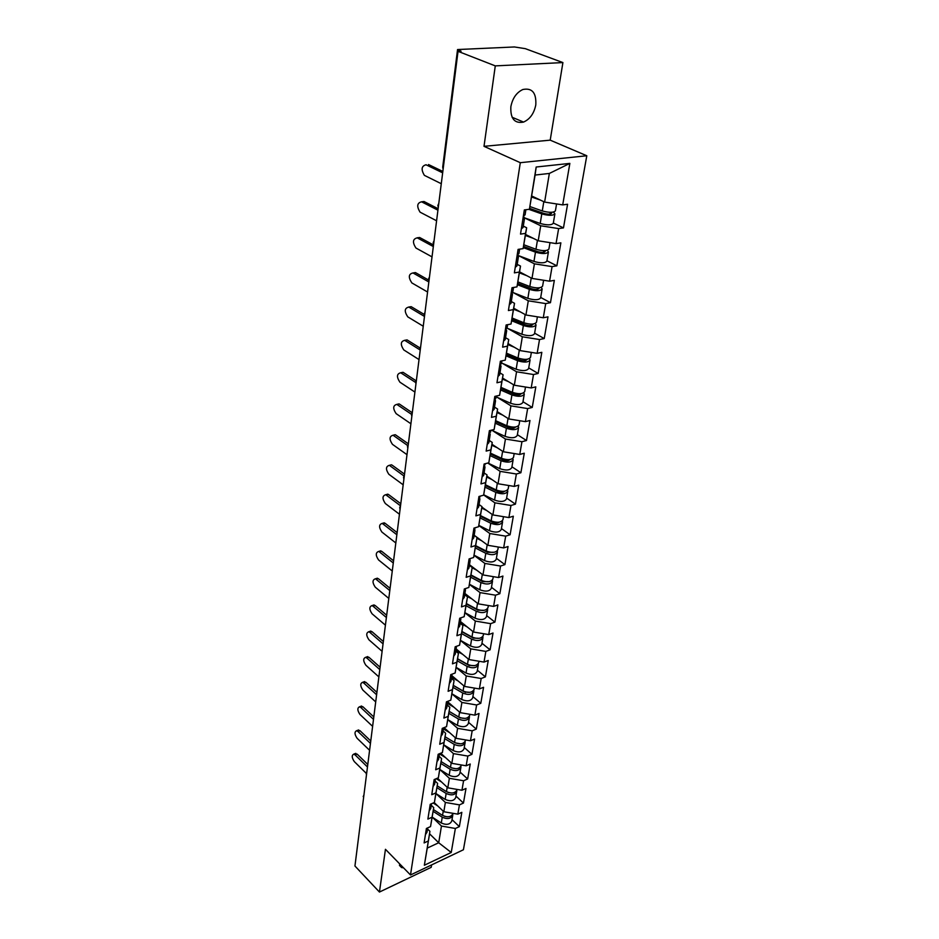 <?xml version="1.0" encoding="UTF-8"?>
<svg xmlns="http://www.w3.org/2000/svg" width="939" height="939" viewBox="0 0 939 939"><rect width="100%" height="100%" fill="white"/><g stroke="black" fill="none" stroke-linecap="round" stroke-linejoin="round"><path stroke-width="1.41" d="M535.793 104.933C534.033 113.502 529.948 119.218 523.539 122.082C514.549 123.772 510.323 118.654 510.851 106.741C512.506 98.266 516.497 92.515 522.835 89.51C532.131 87.656 536.451 92.797 535.793 104.933M403.535 867.847L401.552 867.542L399.122 863.317M562.907 62.573L495.287 65.883L484.008 146.331L550.207 140.157L562.907 62.573L525.3 48.652L514.443 46.962L457.551 49.544L461.084 51.222L458.032 51.34L354.942 866.004L379.45 892.05L431.201 867.331L431.6 864.913M550.207 140.157L586.793 155.757L463.42 849.76L410.496 874.972L520.3 162.693L586.793 155.757M531.732 196.005L544.62 202.073L549.35 173.445L569.856 163.398L536.181 167.013L529.42 209.268L524.338 209.937L520.511 234.104L525.558 233.377L526.65 227.766L523.281 226.099M569.856 163.398L562.707 204.902L567.579 204.256L563.47 227.895L553.329 223.013M524.584 217.918L540.7 225.771L558.635 228.588L563.47 227.895M558.635 228.588L556.052 243.588L560.865 242.849L556.874 265.819L546.921 260.76M518.586 255.654L534.408 263.824L552.085 266.617L556.874 265.819M552.085 266.617L549.573 281.195L554.339 280.362L550.454 302.698L540.688 297.463M513.175 292.581L528.293 300.809L545.723 303.59L550.454 302.698M545.723 303.59L543.282 317.758L548 316.842L544.221 338.568L534.631 333.169M507.846 328.509L522.342 336.784L539.526 339.542L544.221 338.568M539.526 339.542L537.155 353.334L541.826 352.336L538.153 373.476L528.727 367.912M502.611 363.452L516.556 371.785L533.505 374.52L538.153 373.476M533.505 374.52L531.204 387.948L535.817 386.868L532.249 407.444L522.988 401.739M497.47 397.467L510.922 405.859L527.648 408.571L532.249 407.444M527.648 408.571L525.394 421.634L529.972 420.484L526.486 440.532L517.389 434.687M492.435 430.578L505.44 439.029L521.943 441.717L526.486 440.532M521.943 441.717L519.748 454.453L524.279 453.232L520.887 472.751L511.931 466.789M487.787 463.033L500.1 471.343L516.38 474.007L520.887 472.751M516.38 474.007L514.243 486.414L518.739 485.134L515.429 504.149L506.626 498.069M483.667 494.97L494.9 502.834L510.969 505.475L515.429 504.149M510.969 505.475L508.891 517.565L513.328 516.215L510.1 534.761L501.449 528.575M478.796 525.523L489.818 533.516L505.687 536.146L510.1 534.761M505.687 536.146L503.656 547.918L508.058 546.521L504.912 564.609L496.391 558.306M474.031 555.325L484.876 563.435L500.546 566.041L504.912 564.609M500.546 566.041L498.562 577.532L502.917 576.077L499.853 593.706L491.473 587.321M469.394 584.387L480.052 592.615L495.522 595.197L499.853 593.706M495.522 595.197L493.597 606.406L497.905 604.904L494.912 622.111L486.66 615.632M464.864 612.756L475.345 621.078L490.628 623.649L494.912 622.111M490.628 623.649L488.738 634.588L493.022 633.027L490.099 649.823L481.965 643.262M460.45 640.445L470.756 648.861L485.85 651.408L490.099 649.823M485.85 651.408L484.008 662.089L488.245 660.481L485.393 676.878L477.388 670.246M456.131 667.476L466.272 675.986L481.179 678.51L485.393 676.878M481.179 678.51L479.383 688.933L483.585 687.289L480.803 703.299L472.916 696.597M451.917 693.874L461.894 702.466L476.625 704.978L480.803 703.299M476.625 704.978L474.876 715.154L479.031 713.464L476.308 729.11L468.538 722.337M447.786 719.661L457.61 728.335L472.176 730.824L476.308 729.11M472.176 730.824L470.462 740.765L474.582 739.04L471.93 754.334L464.265 747.491M443.76 744.862L453.431 753.606L467.833 756.071L471.93 754.334M467.833 756.071L466.155 765.79L470.239 764.029L467.645 778.971L460.087 772.081M439.828 769.487L449.358 778.302L463.584 780.755L467.645 778.971M463.584 780.755L461.941 790.251L465.99 788.455L463.455 803.068L456.014 796.119M456.788 790.626L455.779 797.446C453.983 801.026 450.45 801.683 445.18 799.394L435.978 793.572L445.368 802.446L459.429 804.876L463.455 803.068M459.429 804.876L457.833 814.16L461.835 812.341L459.359 826.625L452.011 819.618M432.245 817.153L441.459 826.05L455.368 828.468L459.359 826.625M455.368 828.468L451.236 852.483L424.358 865.242L429.933 831.332L427.503 828.949M525.558 233.377L523.117 248.624L518.082 249.398L514.372 272.873L519.361 272.04L516.99 286.865L512.013 287.733L508.41 310.539L513.34 309.624L511.039 324.025L506.121 324.976L502.611 347.148L507.494 346.151L505.252 360.153L500.381 361.198L496.966 382.76L501.802 381.668L499.618 395.296L494.806 396.411L491.484 417.386L496.273 416.223L494.149 429.487L489.383 430.672L486.156 451.096L490.886 449.851L488.82 462.763L484.101 464.03L480.956 483.902L485.639 482.599L483.632 495.17L478.96 496.496L475.897 515.851L480.533 514.478L478.573 526.732L473.949 528.129L470.967 546.979L475.557 545.547L473.643 557.484L469.077 558.94L466.167 577.321L470.709 575.83L468.843 587.45L464.324 588.964L461.483 606.887L465.979 605.338L464.159 616.688L459.687 618.249L456.917 635.715L461.366 634.13L459.594 645.187L455.169 646.807L452.469 663.85L456.87 662.206L455.145 672.993L450.755 674.66L448.114 691.292L452.481 689.602L450.802 700.142L446.448 701.844L443.877 718.077L448.196 716.351L446.553 726.633L442.246 728.382L439.734 744.228L444.018 742.456L442.41 752.503L438.149 754.287L435.696 769.769L439.933 767.961L438.36 777.774L434.135 779.593L431.74 794.723L435.942 792.88L434.405 802.469L430.226 804.324L427.879 819.101L432.046 817.223L430.543 826.59L426.4 828.48L424.111 842.929L428.231 841.015M525.57 234.468L538.211 240.783L540.7 225.771M526.65 227.766L523.117 248.624M538.211 240.783L556.052 243.588M519.584 271.864L531.99 278.413L534.408 263.824M519.361 272.04L520.511 266.077L517.201 264.352M520.511 266.077L516.99 286.865M531.99 278.413L549.573 281.195M513.75 308.238L525.946 314.999L528.293 300.809M513.34 309.624L514.537 303.332L511.297 301.536M514.537 303.332L511.039 324.025M525.946 314.999L543.282 317.758M508.081 343.615L520.065 350.587L522.342 336.784M507.494 346.151L508.738 339.542L505.558 337.7M508.738 339.542L505.252 360.153M520.065 350.587L537.155 353.334M502.565 378.065L514.337 385.225L516.556 371.785M501.802 381.668L503.093 374.778L499.959 372.877M503.093 374.778L499.618 395.296M514.337 385.225L531.204 387.948M497.189 411.599L508.762 418.935L510.922 405.859M496.273 416.223L497.6 409.064L494.524 407.115M497.6 409.064L494.149 429.487M508.762 418.935L525.394 421.634M491.954 444.264L503.339 451.765L505.44 439.029M490.886 449.851L492.247 442.433L489.231 440.45M492.247 442.433L488.82 462.763M503.339 451.765L519.748 454.453M486.86 476.085L498.046 483.749L500.1 471.343M485.639 482.599L487.036 474.934L484.066 472.904M487.036 474.934L483.632 495.17M498.046 483.749L514.243 486.414M481.883 507.107L492.893 514.924L494.9 502.834M480.533 514.478L481.965 506.602L479.043 504.536M481.965 506.602L478.573 526.732M492.893 514.924L508.891 517.565M474.16 535.242L487.869 545.301L489.818 533.516M475.557 545.547L477.024 537.46L474.148 535.347M477.024 537.46L473.643 557.484M487.869 545.301L503.656 547.918M469.488 564.715L482.975 574.926L484.876 563.435M470.709 575.83L472.2 567.532L469.371 565.395M472.2 567.532L468.843 587.45M482.975 574.926L498.562 577.532M464.911 593.46L478.197 603.836L480.052 592.615M465.979 605.338L467.505 596.864L464.723 594.692M467.505 596.864L464.159 616.688M478.197 603.836L493.597 606.406M460.462 621.512L473.538 632.029L475.345 621.078M461.366 634.13L462.915 625.48L460.18 623.273M462.915 625.48L459.594 645.187M473.538 632.029L488.738 634.588M456.108 648.908L468.984 659.554L470.756 648.861M456.87 662.206L458.443 653.391L455.744 651.161M458.443 653.391L455.145 672.993M468.984 659.554L484.008 662.089M451.859 675.657L464.547 686.421L466.272 675.986M452.481 689.602L454.077 680.646L451.424 678.381M454.077 680.646L450.802 700.142M464.547 686.421L479.383 688.933M447.703 701.773L460.204 712.654L461.894 702.466M448.196 716.351L449.816 707.243L447.199 704.966M449.816 707.243L446.553 726.633M460.204 712.654L474.876 715.154M444.041 727.655L455.967 738.289L457.61 728.335M444.018 742.456L445.649 733.23L443.079 730.918M445.649 733.23L442.41 752.503M455.967 738.289L470.462 740.765M440.731 753.207L451.823 763.337L453.431 753.606M439.933 767.961L441.588 758.606L439.041 756.271M441.588 758.606L438.36 777.774M451.823 763.337L466.155 765.79M437.445 778.173L447.786 787.809L449.358 778.302M435.942 792.88L437.609 783.396L435.109 781.048M437.609 783.396L434.405 802.469M447.786 787.809L461.941 790.251M434.194 802.563L443.83 811.742L445.368 802.446M432.046 817.223L433.736 807.634L431.259 805.275M433.736 807.634L430.543 826.59M443.83 811.742L457.833 814.16M355.341 862.894L363.581 797.727M429.546 833.785L438.701 842.753L441.459 826.05M429.933 831.332L427.245 848.093L438.701 842.753L451.236 852.483M424.358 865.242L427.245 848.093M495.287 65.883L458.032 51.34M484.008 146.331L520.3 162.693M410.496 874.972L385.448 849.302L379.45 892.05M549.35 173.445L535.089 175.053L529.42 209.268M544.62 202.073L562.707 204.902M536.181 167.013L535.089 175.053M354.719 753.771L357.149 754.123L355.118 754.933L353.745 754.158C351.573 755.296 351.773 757.785 354.32 761.611L366.163 773.231L366.48 774.875M426.341 828.82L427.057 828.186M425.426 834.642L426.975 832.247L427.668 827.905M357.149 754.123L367.795 764.487M355.118 754.933L367.478 766.987M453.079 813.338L453.068 813.42C451.272 817.036 447.762 817.693 442.539 815.404L433.419 809.559M437.668 805.873L433.184 803.009M452.774 814.324L452.762 815.216C450.966 818.843 447.457 819.501 442.246 817.212L433.137 811.366M452.762 815.216L451.788 820.979C449.992 824.606 446.495 825.275 441.295 822.987L432.21 817.13M444.464 816.32L447.304 816.813M357.524 730.378L359.977 730.695L357.935 731.481L356.609 730.73C354.343 731.868 354.508 734.392 357.125 738.3L369.168 749.885M430.121 804.934L431.154 803.913M429.182 810.885L430.743 808.514L431.506 803.749M359.977 730.695L370.764 740.965M357.935 731.481L370.459 743.43M360.4 706.48L362.877 706.738L360.822 707.513L359.543 706.797C357.172 707.936 357.313 710.506 359.977 714.485L372.431 726.187M433.994 780.497L435.262 779.112M433.032 786.577L434.604 784.241L435.426 779.041M362.877 706.738L373.804 716.927M360.822 707.513L373.499 719.368M363.346 682.043L365.846 682.266L363.757 683.029L362.536 682.336C360.06 683.475 360.177 686.08 362.912 690.142L375.706 701.903M437.961 755.484L439.382 753.771M436.975 761.705L438.548 759.405L439.452 753.747M365.846 682.266L376.915 692.348M363.757 683.029L376.609 694.754M366.351 657.065L368.874 657.241L366.773 657.981L365.611 657.335C363.017 658.462 363.111 661.115 365.893 665.258L378.875 676.902M442.011 729.885L443.56 727.854L442.586 733.993L441.001 736.258M368.874 657.241L380.095 667.218M366.773 657.981L379.802 669.589M369.426 631.536L371.973 631.654L369.849 632.381L368.745 631.759C366.034 632.898 366.104 635.586 368.957 639.823L382.114 651.337M446.154 703.675L447.774 701.327M445.121 710.201L446.718 707.971L447.75 701.456M371.973 631.654L383.347 641.525M369.849 632.381L383.053 643.849M457.14 789.429L457.093 789.711C455.286 793.279 451.741 793.924 446.459 791.647L437.222 785.837M441.6 782.034L436.248 778.689M456.788 791.554C454.981 795.122 451.436 795.779 446.154 793.49L436.928 787.68M447.962 792.399L451.753 793.056M461.295 764.956L461.213 765.461C459.406 768.994 455.826 769.616 450.474 767.339L441.107 761.564M445.614 757.667L439.429 753.864M460.885 766.4L460.896 767.351C459.077 770.872 455.509 771.506 450.157 769.229L440.814 763.454M460.896 767.351L459.875 773.372C458.056 776.917 454.488 777.551 449.159 775.274L439.828 769.475M451.636 767.938L456.19 768.736M465.556 739.92L465.427 740.66C463.608 744.134 459.993 744.744 454.57 742.479L445.086 736.751M449.734 732.725L443.396 728.91M465.075 741.622L465.098 742.596C463.279 746.071 459.664 746.681 454.253 744.416L444.781 738.676M465.098 742.596L464.054 748.759C462.234 752.245 458.631 752.855 453.232 750.59L443.771 744.827M455.251 742.855L460.662 743.852M469.899 714.309L469.735 715.283C467.915 718.711 464.253 719.297 458.772 717.044L449.159 711.351M453.948 707.208L447.445 703.381M469.371 716.257L469.406 717.255C467.575 720.683 463.925 721.269 458.443 719.016L448.842 713.323M469.406 717.255L468.326 723.57C466.507 727.009 462.868 727.596 457.399 725.342L447.797 719.614M449.159 711.386L460.098 717.866L465.204 718.394M465.662 692.442L464.958 691.832M474.359 688.076L474.148 689.308C472.317 692.677 468.62 693.24 463.068 690.998L453.326 685.353M458.267 681.092L451.6 677.254M473.761 690.306L473.808 691.327C471.977 694.696 468.291 695.271 462.739 693.029L452.997 687.371M473.808 691.327L472.704 697.783C470.885 701.175 467.199 701.738 461.671 699.496L451.917 693.804M453.302 685.47L464.394 691.89L469.817 692.325M372.572 605.409L375.131 605.479L372.994 606.183L371.961 605.608C369.133 606.735 369.168 609.47 372.079 613.801L385.424 625.174M450.415 676.831L452.035 674.179M449.347 683.51L450.955 681.327L452.011 674.648M375.131 605.479L386.68 615.233M372.994 606.183L386.387 617.522M469.465 665.622L468.549 664.859M478.913 661.22L478.667 662.723C476.824 666.021 473.092 666.561 467.469 664.343L457.586 658.744M462.704 654.354L455.849 650.492M478.244 663.744L478.315 664.789C476.484 668.099 472.751 668.638 467.129 666.408L457.258 660.81M478.315 664.789L477.188 671.397C475.357 674.718 471.636 675.27 466.037 673.04L456.143 667.394M457.563 658.932L468.807 665.305L474.5 665.645M375.788 578.682L378.37 578.706L375.248 578.858C372.29 579.973 372.302 582.743 375.271 587.18L388.805 598.413M454.758 649.33L456.354 646.372M453.678 656.185L455.286 654.037L456.377 647.194M378.37 578.706L390.084 588.33M455.098 647.182L455.967 646.513M376.21 579.386L389.802 590.572M472.963 637.886L471.789 636.935M483.585 633.719L483.292 635.492C481.449 638.731 477.681 639.248 471.977 637.029L461.953 631.489M467.246 626.97L460.204 623.097M482.846 636.525L482.928 637.604C481.085 640.856 477.317 641.372 471.624 639.154L461.612 633.614M482.928 637.604L481.777 644.377C479.946 647.64 476.179 648.156 470.498 645.95L460.462 640.351M461.906 631.759L473.315 638.074L479.277 638.32M379.086 551.334L381.692 551.31L378.628 551.475C375.53 552.578 375.506 555.407 378.546 559.937L392.267 571.018M459.23 621.149L460.744 617.956M458.115 628.168L459.734 626.067L460.849 619.059M381.692 551.31L393.57 560.794M459.57 618.954L460.803 617.85M379.509 551.968L393.288 562.989M476.226 609.258L474.629 608.003M488.374 605.538L488.022 607.592C486.179 610.773 482.364 611.254 476.589 609.059L466.425 603.577M471.918 598.929L466.237 595.878M487.552 608.66L487.658 609.763C485.815 612.944 482 613.437 476.226 611.242L466.084 605.749M487.658 609.763L486.472 616.7C484.641 619.893 480.838 620.397 475.087 618.191L464.887 612.639M466.366 603.941L477.939 610.186L484.148 610.327M382.455 523.34L385.084 523.269L382.877 523.892L382.079 523.446C378.851 524.549 378.793 527.413 381.903 532.061L395.824 542.965M463.796 592.263L465.427 590.22L465.298 589.082M462.657 599.458L464.289 597.404L465.427 590.22M385.084 523.269L397.138 532.601M464.159 590.009L465.627 588.53M382.877 523.892L396.857 534.749M479.442 579.903L477.364 578.318M493.28 576.652L492.881 579.011C491.027 582.121 487.177 582.579 481.32 580.396L471.014 574.973M476.707 570.184L472.164 567.813M492.365 580.091L492.506 581.241C490.651 584.34 486.801 584.809 480.944 582.626L470.65 577.203M492.506 581.241L491.297 588.342C489.454 591.464 485.604 591.934 479.77 589.751L469.418 584.258M470.944 575.431L482.669 581.605L489.113 581.652M385.917 494.677L388.558 494.548L385.624 494.759C382.243 495.839 382.15 498.762 385.33 503.515L399.451 514.243M468.491 562.649L470.122 560.653L469.958 559.48M467.317 570.02L468.96 568.025L470.122 560.653M388.558 494.548L400.789 503.727M468.854 560.337L470.462 558.494M386.34 495.158L400.519 505.828L399.709 507.529L400.073 509.372M482.587 549.784L479.97 547.848M498.304 547.038L497.858 549.726C496.003 552.742 492.106 553.177 486.167 551.017L475.709 545.665M481.637 540.735L476.883 538.317M497.306 550.817L497.47 552.003C495.616 555.031 491.719 555.465 485.792 553.306L475.345 547.942M497.47 552.003L496.226 559.28C494.384 562.332 490.498 562.778 484.583 560.606L474.066 555.172M475.615 546.216L487.517 552.308L494.184 552.261M389.462 465.31L389.251 465.368C385.729 466.437 385.589 469.406 388.84 474.277L403.183 484.817M473.303 532.26L474.946 530.335L474.747 529.115M472.094 539.831L473.749 537.894L474.946 530.335M392.126 465.145L404.533 474.148M473.679 529.901L475.369 527.695M389.873 465.721L404.016 476.014M485.639 518.856L482.423 516.556M503.468 516.661L502.952 519.69C501.097 522.624 497.165 523.023 491.132 520.887L480.522 515.605M486.707 510.534L481.73 508.069M502.353 520.805L502.553 522.025C500.698 524.971 496.766 525.371 490.745 523.234L480.146 517.941M502.553 522.025L501.285 529.49C499.431 532.46 495.51 532.871 489.512 530.723L478.82 525.359M480.416 516.262L492.494 522.272C495.44 523.434 497.729 523.387 499.372 522.131M393.089 435.227L392.972 435.262C389.298 436.318 389.122 439.335 392.443 444.335L406.998 454.664M478.233 501.097L479.888 499.219L479.641 497.963M477 508.868L478.655 506.978L479.888 499.219M395.765 435.015L408.371 443.842M478.62 498.668L480.381 496.085M393.5 435.555L407.667 445.52M488.562 487.095L485.44 484.935M508.762 485.51L508.187 488.879C506.332 491.731 502.342 492.106 496.238 489.982L485.463 484.782M491.919 479.559L486.695 477.059M507.529 490.029L507.776 491.285C505.921 494.137 501.942 494.513 495.839 492.388L485.076 487.188M507.776 491.285L506.473 498.938C504.619 501.825 500.651 502.201 494.571 500.076L483.702 494.771M485.346 485.545L497.6 491.461C500.757 492.646 503.116 492.564 504.654 491.226M396.821 404.404L396.786 404.404C392.948 405.448 392.737 408.524 396.129 413.641L410.906 423.759M483.303 469.101L484.958 467.293L484.665 465.99M482.036 477.071L483.702 475.251L484.958 467.293M399.509 404.134L412.291 412.773M483.691 466.601L485.545 463.643M397.209 404.65L411.493 414.322M491.32 454.464L490.416 453.866M514.185 453.537L513.551 457.281C511.696 460.04 507.67 460.38 501.461 458.279L490.534 453.161M497.294 447.786L491.801 445.239M512.835 458.443L513.128 459.746C511.274 462.504 507.248 462.845 501.062 460.744L490.123 455.626M513.128 459.746L511.802 467.599C509.947 470.392 505.933 470.732 499.759 468.631L487.869 463.009M490.393 454.03L502.834 459.864C506.227 461.061 508.633 460.955 510.065 459.523M400.66 372.771L403.019 372.302L400.695 372.783C396.704 373.804 396.446 376.938 399.908 382.185L414.921 392.079M488.503 436.248L490.17 434.511L489.806 433.161M487.2 444.44L488.879 442.68L490.17 434.511M403.336 372.478L416.012 380.718M488.902 433.689L490.581 431.952L490.839 430.308M401.012 372.971L415.554 382.431M519.76 420.719L519.056 424.851C517.201 427.515 513.128 427.808 506.837 425.743L495.733 420.719M502.834 415.179L497.036 412.573M518.258 426.036L518.633 427.374C516.767 430.039 512.706 430.344 506.414 428.278L495.299 423.231M518.633 427.374L517.26 435.438C515.405 438.137 511.344 438.443 505.076 436.365L491.484 430.144M495.569 421.693L508.21 427.421C511.849 428.654 514.314 428.513 515.581 426.999M404.627 340.317L407.057 339.906L404.709 340.352C400.554 341.35 400.249 344.543 403.782 349.93L419.029 359.578M493.844 402.514L495.522 400.836L495.076 399.451M492.506 410.93L494.184 409.24L495.522 400.836M407.268 340.024L419.933 347.923M494.254 399.885L495.933 398.218L496.273 396.07M404.92 340.47L419.921 349.848M525.488 387.021L524.713 391.551C522.859 394.11 518.727 394.368 512.354 392.326L501.062 387.396M508.551 381.704L502.412 379.039M523.821 392.76L524.267 394.145C522.413 396.716 518.293 396.974 511.919 394.932L500.616 389.978M524.267 394.145L522.87 402.432C521.004 405.026 516.896 405.296 510.546 403.242L496.156 396.88M500.886 388.5L513.727 394.122C517.589 395.354 520.089 395.202 521.204 393.641L521.215 393.605M408.7 307.03L411.2 306.677L408.817 307.088C404.498 308.074 404.146 311.325 407.761 316.854L423.243 326.232M499.325 367.853L501.015 366.257L500.464 364.802M497.963 376.492L499.642 374.872L501.015 366.257M411.294 306.736L424.111 314.377M499.759 365.142L501.449 363.546L501.872 360.869M408.923 307.147L424.487 316.455M531.357 352.407L530.523 357.36C528.657 359.801 524.49 360.024 518.011 358.017L506.544 353.193M514.466 347.336L507.929 344.601M529.502 358.581L530.066 360.024C528.211 362.477 524.044 362.7 517.565 360.682L506.062 355.834M530.066 360.024L528.622 368.534C526.767 371.011 522.612 371.245 516.157 369.227L501.532 362.994M506.321 354.414L519.396 359.919C523.316 361.139 525.84 360.999 526.967 359.52L526.967 359.308M428.665 280.104L415.425 272.568L413.031 272.956C408.547 273.93 408.148 277.251 411.834 282.909L427.574 292.006M504.971 332.218L506.661 330.704L505.98 329.19M503.562 341.103L505.252 339.566L506.661 330.704M505.417 329.436L507.107 327.922L507.623 324.683M413.031 272.956L428.853 281.97M537.401 316.819L536.486 322.23C534.62 324.554 530.406 324.73 523.833 322.758L512.166 318.039M520.593 312.03L513.598 309.224M535.324 323.462L536.016 324.964C534.162 327.3 529.948 327.488 523.375 325.504L511.661 320.751M536.016 324.964L534.537 333.709C532.671 336.08 528.469 336.268 521.931 334.272L507.037 328.181M511.908 319.401L525.218 324.788C529.197 325.986 531.744 325.868 532.871 324.46L532.824 324.072M417.162 237.802L419.674 237.508L417.245 237.849C412.737 238.917 412.291 242.309 415.918 248.013L432.022 256.875M510.769 295.585L512.471 294.153L511.614 292.581M509.325 304.717L511.027 303.262L512.471 294.153M419.674 237.508L433.525 245.009M511.227 292.722L512.929 291.301L513.539 287.463M417.245 237.849L433.325 246.558M543.611 280.256L542.613 286.125C540.758 288.332 536.486 288.461 529.807 286.524L517.929 281.911M526.943 275.749L519.42 272.862M541.263 287.369L542.143 288.942C540.277 291.149 536.016 291.29 529.338 289.341L517.401 284.693M542.143 288.942L540.618 297.921C538.751 300.163 534.502 300.316 527.859 298.356L512.26 292.229M517.647 283.414L531.192 288.672C535.242 289.846 537.824 289.764 538.951 288.426L538.786 287.862M437.926 210.195L421.576 201.803L424.029 201.509L421.576 201.803C417.033 202.941 416.54 206.404 420.097 212.179L436.588 220.782M516.743 257.896L518.445 256.558L517.366 254.903M515.253 267.298L516.955 265.937L518.445 256.558M424.029 201.509L438.114 208.728M517.201 254.95L518.915 253.624L519.619 249.164M550.008 242.638L548.916 249.011C547.061 251.077 542.742 251.159 535.958 249.258L523.856 244.774M533.552 238.447L525.406 235.466M547.32 250.255L548.423 251.91C546.568 253.976 542.249 254.07 535.476 252.157L523.305 247.638M548.423 251.91L546.862 261.148C545.007 263.249 540.7 263.354 533.951 261.429L517.964 255.42M523.539 246.417L537.343 251.546C541.451 252.697 544.068 252.65 545.195 251.382L544.82 250.631M426.189 164.771L426.024 164.783C421.458 165.992 420.907 169.525 424.393 175.37L441.283 183.715M522.882 219.116L524.596 217.871L523.34 216.205M521.345 228.787L523.058 227.52L524.596 217.871L540.207 223.459L541.791 213.916L528.868 209.338M428.513 164.536L442.832 171.45M523.363 216.087L525.077 214.843L525.887 209.726M426.024 164.783L442.656 172.835M556.569 203.939L555.407 210.841C553.552 212.766 549.174 212.789 542.284 210.935L529.948 206.568M540.453 200.113L531.568 197.014M553.47 212.073L554.902 213.81C553.048 215.747 548.669 215.782 541.791 213.916M554.902 213.81L553.282 223.318C551.428 225.29 547.073 225.337 540.207 223.459M529.596 208.376L543.669 213.353C547.848 214.491 550.489 214.468 551.616 213.294L550.888 212.331M458.432 50.19L458.291 51.34M457.551 49.544L442.703 167.107L443.302 167.788M442.539 815.404L443.243 811.179M441.295 822.987L442.246 817.212M446.459 791.647L447.187 787.258M445.18 799.394L446.154 793.49M450.474 767.339L451.225 762.785M449.159 775.274L450.157 769.229M454.57 742.479L455.356 737.737M453.232 750.59L454.253 744.416M458.772 717.044L459.582 712.114M457.399 725.342L458.443 719.016M463.068 690.998L463.913 685.881M461.671 699.496L462.739 693.029M467.469 664.343L468.35 659.014M466.037 673.04L467.129 666.408M471.977 637.029L472.88 631.501M470.498 645.95L471.624 639.154M476.589 609.059L477.54 603.319M475.087 618.191L476.226 611.242M481.32 580.396L482.306 574.422M479.77 589.751L480.944 582.626M486.167 551.017L487.188 544.808M484.583 560.606L485.792 553.306M498.057 522.882L498.163 522.272M491.132 520.887L492.2 514.431M489.512 530.723L490.745 523.234M503.234 492.095L503.351 491.367M496.238 489.982L497.341 483.268M494.571 500.076L495.839 492.388M508.539 460.509L508.68 459.664M501.461 458.279L502.623 451.295M499.759 468.631L501.062 460.744M513.985 428.09L514.149 427.128M506.837 425.743L508.034 418.477M505.076 436.365L506.414 428.278M519.584 394.803L519.76 393.723M512.354 392.326L513.598 384.767M510.546 403.242L511.919 394.932M525.324 360.623L525.523 359.402M518.011 358.017L519.302 350.153M516.157 369.227L517.565 360.682M531.228 325.504L531.451 324.155M523.833 322.758L525.183 314.565M521.931 334.272L523.375 325.504M537.284 289.412L537.542 287.909M529.807 286.524L531.216 277.991M527.859 298.356L529.338 289.341M543.517 252.298L543.798 250.654M535.958 249.258L537.425 240.384M533.951 261.429L535.476 252.157M549.937 214.127L550.242 212.331M542.284 210.935L543.798 201.685M523.539 122.082L512.095 117.246M401.552 867.542L399.439 865.359M363.933 794.993L363.205 796.577M366.891 771.6L366.163 773.184M369.919 747.679L369.497 750.977M373.018 723.218L372.595 726.54M376.175 698.205L375.753 701.55M379.415 672.617L378.992 675.986M382.725 646.431L382.302 649.823M386.117 619.634L385.683 623.062M389.591 592.204L389.157 595.643M393.148 564.104L392.702 567.579M396.786 535.312L396.34 538.833M404.345 475.592L403.535 477.317L403.899 479.172M408.265 444.593L407.444 446.33L407.808 448.22M412.291 412.796L411.458 414.557L411.834 416.47M416.423 380.178L415.578 381.962L415.954 383.898M420.66 346.702L419.803 348.51L420.179 350.47M425.003 312.335L424.135 314.166L424.522 316.15M429.475 277.028L428.595 278.883L428.982 280.914M434.064 240.76L433.172 242.649L433.56 244.703M438.783 203.481L437.867 205.406L438.278 207.496M442.703 167.107L443.114 169.243M353.745 754.158L355.775 753.348M356.609 730.73L358.651 729.943M359.543 706.797L361.597 706.022M362.536 682.336L364.614 681.585M365.611 657.335L367.701 656.596M368.745 631.759L370.87 631.043M371.961 605.608L374.098 604.904M375.248 578.858L377.419 578.178M378.628 551.475L380.811 550.817M382.079 523.446L384.286 522.823M385.624 494.759L387.842 494.149M389.251 465.368L391.493 464.793M392.972 435.262L395.237 434.71M396.786 404.404L399.075 403.887M400.695 372.783L403.019 372.302M404.709 340.352L407.057 339.906M408.817 307.088L411.2 306.677"/></g></svg>
